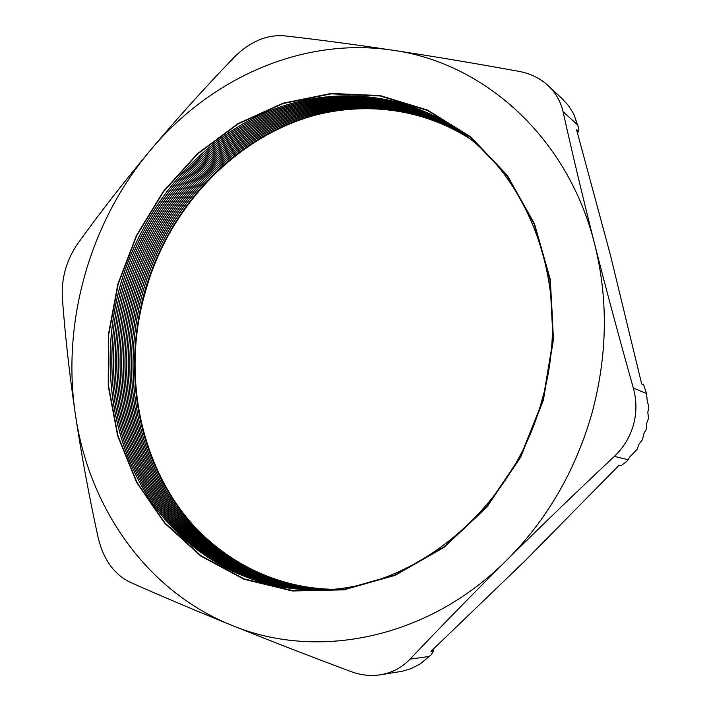 <?xml version="1.0" encoding="UTF-8"?>
<svg xmlns="http://www.w3.org/2000/svg" width="711" height="711" viewBox="0 0 711 711"><rect width="100%" height="100%" fill="white"/><g stroke="black" fill="none" stroke-linecap="round" stroke-linejoin="round"><path stroke-width="1.07" d="M591.925 413.34C607.47 355.66 608.403 299.358 594.734 244.442C583.011 198.129 572.453 153.869 563.05 111.671C560.677 101.442 555.7 92.741 548.119 85.596C540.084 78.228 530.397 73.491 519.039 71.384C474.157 63.217 432.084 56.16 392.836 50.232C353.58 44.366 317.346 39.549 284.133 35.799C266.341 34.555 249.552 41.842 233.75 57.671C204.137 88.484 176.239 119.466 150.065 150.634C124.025 181.847 99.931 212.82 77.792 243.553C66.443 260.057 61.297 278.205 62.346 298.007C65.145 335.459 69.482 374.244 75.366 414.371C81.383 454.525 88.964 495.567 98.109 537.472C103.344 559.344 113.947 574.239 129.909 582.158C160.517 595.765 194.272 610.065 231.182 625.067C268.118 640.016 308.059 655.524 351.003 671.575C360.779 675.201 370.573 676.277 380.376 674.792C391.939 672.882 401.831 667.673 410.051 659.159C440.287 627.226 472.495 594.245 506.694 560.215C541.009 526.167 576.897 491.55 614.357 456.373C623.609 447.575 629.973 437.078 633.457 424.867C636.772 412.602 636.736 400.337 633.35 388.073C619.414 338.72 606.545 290.843 594.734 244.442C567.893 136.512 483.249 62.63 392.836 50.232C301.988 36.457 209.692 78.805 150.065 150.634C89.853 222.321 61.528 321.976 75.366 414.371C88.608 506.561 145.639 590.494 231.182 625.067C315.613 660.643 427.444 639.767 506.694 560.215C547.026 519.741 575.439 470.789 591.925 413.34M543 399.973L520.292 456.995L486.448 507.005L443.788 547.008L395.2 574.87L343.769 589.446L292.523 590.565L244.184 578.905L201.035 555.744L164.845 522.834L136.894 482.156L117.99 435.825L108.561 385.949L108.712 334.614L118.257 283.84L136.761 235.563L163.548 191.659L197.702 153.914L238.052 124.025L283.129 103.557L331.139 93.852L380.003 95.949L427.311 110.418L470.504 137.232L506.916 175.599L534.077 223.894L549.923 279.619L553.051 339.556L543 399.973M542.075 399.751C512.96 509.2 414.184 589.117 320.661 589.89C247.624 591.73 182.407 552.483 145.639 492.803C109.139 432.679 100.766 355.056 120.497 284.48C141.249 212.1 191.25 148.786 256.218 116.862C321.15 85.453 399.635 88.324 460.799 131.899C534.334 182.745 572.222 295.838 542.075 399.751M320.714 589.881C247.686 591.73 182.469 552.483 145.702 492.812C109.21 432.688 100.829 355.065 120.559 284.498C141.311 212.127 191.303 148.812 256.271 116.897C321.203 85.489 399.689 88.36 460.844 131.935M321.39 589.863C248.61 591.436 183.705 552.18 147.115 492.643C110.8 432.661 102.473 355.304 122.141 284.969C142.822 212.838 192.628 149.728 257.355 117.83C322.056 86.44 400.293 89.124 461.386 132.326C400.311 89.159 322.092 86.484 257.4 117.866C192.672 149.763 142.884 212.865 122.203 284.995C102.544 355.313 110.863 432.661 147.177 492.634C183.758 552.163 248.646 591.428 321.416 589.863M461.99 132.77C400.96 89.968 322.998 87.471 258.537 118.826C194.05 150.696 144.449 213.593 123.838 285.484C104.25 355.562 112.516 432.644 148.643 492.474C185.047 551.86 249.632 591.125 322.136 589.837C249.597 591.143 184.993 551.869 148.59 492.474C112.454 432.644 104.179 355.553 123.776 285.466C144.386 213.567 193.996 150.661 258.493 118.79C322.963 87.426 400.942 89.933 461.972 132.753M462.577 133.197C401.608 90.768 323.905 88.448 259.675 119.786C195.409 151.63 146.013 214.322 125.474 285.973C105.948 355.811 114.16 432.626 150.11 492.305C186.335 551.549 250.61 590.832 322.856 589.81C250.574 590.841 186.282 551.567 150.057 492.314C114.098 432.626 105.886 355.802 125.412 285.955C145.951 214.295 195.365 151.594 259.631 119.75C323.869 88.413 401.582 90.741 462.55 133.179M323.549 589.775C251.552 590.548 187.571 551.256 151.514 492.154C115.733 432.608 107.583 356.06 127.038 286.435C147.515 215.024 196.725 152.527 260.759 120.701C324.767 89.39 402.23 91.541 463.128 133.606M323.576 589.775C251.596 590.53 187.615 551.247 151.567 492.145C115.795 432.599 107.645 356.069 127.1 286.462C147.568 215.051 196.778 152.563 260.804 120.737C324.803 89.426 402.257 91.568 463.154 133.624M324.269 589.739C252.529 590.246 188.85 550.954 152.972 491.985C117.368 432.59 109.272 356.309 128.655 286.924C149.061 215.753 198.085 153.452 261.888 121.652C325.665 90.368 402.87 92.341 463.705 134.041M324.296 589.739C252.565 590.237 188.895 550.945 153.025 491.985C117.431 432.581 109.334 356.318 128.718 286.942C149.123 215.78 198.129 153.487 261.924 121.688C325.7 90.404 402.897 92.368 463.723 134.05M324.98 589.703C253.507 589.952 190.121 550.652 154.42 491.825C118.995 432.572 110.952 356.549 130.273 287.413C150.608 216.473 199.436 154.367 263.008 122.603C326.562 91.346 403.51 93.141 464.274 134.468C403.537 93.168 326.598 91.381 263.052 122.639C199.489 154.403 150.67 216.5 130.335 287.431C111.014 356.567 119.057 432.572 154.474 491.816C190.175 550.643 253.543 589.943 325.007 589.703M325.691 589.668C254.476 589.65 191.392 550.35 155.869 491.665C120.621 432.555 112.631 356.798 131.882 287.893C152.154 217.193 200.786 155.291 264.128 123.545C327.451 92.314 404.15 93.941 464.843 134.894C404.168 93.968 327.487 92.35 264.163 123.581C200.831 155.327 152.207 217.219 131.944 287.911C112.694 356.806 120.674 432.555 155.922 491.657C191.446 550.341 254.511 589.641 325.718 589.668M326.402 589.623C255.445 589.357 192.663 550.047 157.309 491.505C122.23 432.537 114.302 357.046 133.49 288.373C153.692 217.913 202.128 156.207 265.239 124.487C328.34 93.283 404.781 94.732 465.412 135.33M326.429 589.623C255.48 589.348 192.708 550.038 157.362 491.497C122.292 432.537 114.364 357.055 133.552 288.39C153.745 217.939 202.173 156.242 265.283 124.523C328.375 93.319 404.808 94.767 465.429 135.348M327.113 589.579C256.404 589.055 193.925 549.745 158.749 491.345C123.847 432.519 115.964 357.295 135.09 288.853C155.22 218.624 203.462 157.113 266.349 125.429C329.229 94.243 405.412 95.532 465.972 135.757C405.439 95.558 329.255 94.279 266.394 125.465C203.515 157.149 155.274 218.65 135.152 288.87C116.026 357.304 123.91 432.519 158.802 491.337C193.97 549.736 256.44 589.046 327.14 589.579M327.815 589.535C257.364 588.761 195.187 549.443 160.179 491.185C125.447 432.501 117.626 357.535 136.681 289.324C156.749 219.335 204.804 158.02 267.46 126.362C330.108 95.212 406.043 96.323 466.532 136.192C406.07 96.349 330.135 95.247 267.496 126.398C204.848 158.055 156.802 219.361 136.743 289.341C117.688 357.544 125.509 432.501 160.233 491.177C195.232 549.434 257.4 588.752 327.842 589.535M328.518 589.49C258.324 588.459 196.44 549.15 161.601 491.025C127.047 432.484 119.279 357.784 138.272 289.804C158.269 220.046 206.128 158.926 268.562 127.296C330.988 96.163 406.674 97.114 467.083 136.628M328.544 589.481C258.36 588.45 196.485 549.132 161.655 491.025C127.109 432.484 119.341 357.793 138.334 289.821C158.322 220.072 206.181 158.962 268.607 127.331C331.015 96.198 406.692 97.14 467.109 136.645M467.66 137.081C407.323 97.931 331.895 97.158 269.7 128.256C207.505 159.868 159.842 220.783 139.916 290.292C120.994 358.033 128.709 432.466 163.077 490.866C197.738 548.839 259.319 588.157 329.246 589.437C259.284 588.166 197.694 548.848 163.023 490.866C128.647 432.475 120.932 358.024 139.854 290.275C159.779 220.757 207.461 159.833 269.665 128.22C331.859 97.123 407.296 97.905 467.634 137.063M329.913 589.383C260.235 587.864 198.938 548.545 164.445 490.714C130.237 432.457 122.576 358.273 141.436 290.746C161.29 221.459 208.776 160.73 270.758 129.153C332.739 98.074 407.918 98.687 468.185 137.499M329.94 589.383C260.27 587.855 198.982 548.537 164.499 490.706C130.291 432.457 122.639 358.282 141.489 290.763C161.353 221.485 208.83 160.766 270.802 129.18C332.766 98.109 407.945 98.722 468.202 137.516M330.615 589.33C261.186 587.57 200.182 548.252 165.859 490.554C131.819 432.439 124.212 358.513 143.009 291.217C162.792 222.161 210.092 161.619 271.851 130.069C333.601 99.025 408.541 99.478 468.736 137.934M330.642 589.33C261.221 587.562 200.226 548.243 165.912 490.546C131.873 432.439 124.274 358.522 143.062 291.234C162.855 222.188 210.145 161.655 271.895 130.104C333.637 99.06 408.567 99.504 468.753 137.943M469.296 138.387C409.18 100.295 334.508 100.011 272.98 131.028C211.46 162.552 164.357 222.881 144.626 291.706C125.9 358.762 133.455 432.421 167.316 490.394C201.462 547.941 262.172 587.259 331.335 589.268C262.137 587.268 201.417 547.959 167.263 490.394C133.392 432.43 125.847 358.753 144.573 291.688C164.294 222.863 211.407 162.517 272.935 130.993C334.472 99.975 409.163 100.26 469.278 138.369M361.855 108.268C262.172 110.667 172.684 191.757 145.373 291.945C117.359 387.797 147.355 498.553 225.431 554.109M633.35 388.073L646.557 393.556L647.206 400.72L648.85 406.985L647.828 412.291L648.512 418.29L646.592 423.401L646.415 429.142L643.633 434.048L642.611 439.522L638.958 444.215L637.056 449.414L629.937 456.782L627.982 459.724L614.357 456.373M646.557 393.556L643.562 384.775L641.686 383.958L610.465 255.258L576.603 129.873L578.674 131.722L578.461 127.305L577.456 124.772L563.05 111.671M410.051 659.159L429.186 656.457L431.133 654.849L433.657 651.018L430.955 651.383L525.429 560.437L619.085 465.243L621.067 465.696L626.693 461.537L627.982 459.724M548.119 85.596L562.517 99.033L568.56 105.699L573.733 113.991L577.456 124.772M429.186 656.457L420.103 663.976L411.305 668.518L402.195 671.282L380.376 674.792M578.674 131.722L577.332 132.45M432.821 649.632L433.657 651.018M117.955 283.76L136.485 235.412L163.308 191.437L197.516 153.629L237.918 123.687L283.067 103.184L331.148 93.461L380.092 95.558L427.489 110.045L470.753 136.885L507.236 175.315L534.45 223.689L550.314 279.512L553.46 339.556L543.391 400.071L520.648 457.2L486.733 507.298L444.002 547.372L395.325 575.27L343.804 589.863L292.47 590.983L244.06 579.287L200.84 556.082L164.596 523.118L136.601 482.378L117.671 435.967L108.241 386.02L108.392 334.605L117.955 283.76"/></g></svg>
